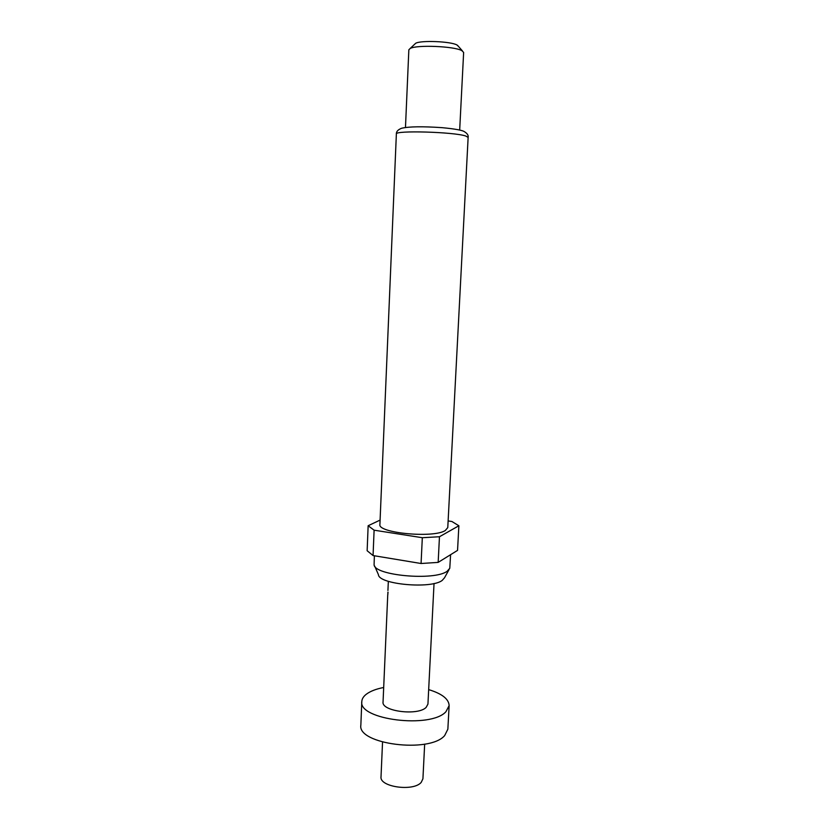 <?xml version="1.0" encoding="UTF-8"?>
<svg xmlns="http://www.w3.org/2000/svg" width="829" height="829" viewBox="0 0 829 829"><rect width="100%" height="100%" fill="white"/><g stroke="black" fill="none" stroke-linecap="round" stroke-linejoin="round"><path stroke-width="1.24" d="M387.899 592.144L387.765 595.243L388.045 592.155M383.692 687.49C376.086 688.961 370.273 691.231 366.263 694.267C363.434 696.484 361.952 698.899 361.807 701.51L360.853 725.095C357.112 744.204 429.505 753.571 444.665 735.582L447.857 729.199L449.131 705.634C448.821 699.023 442.002 693.686 428.666 689.614M361.807 701.51C358.087 719.738 430.779 728.857 445.94 711.707L449.131 705.634M382.542 742.131L381.019 776.814C379.33 786.99 413.495 791.799 421.215 782.369L422.925 778.794L424.666 744.11M449.049 569.596L444.51 577.792L442.178 580.435C431.07 589.212 378.584 584.372 378.438 574.673L374.687 566.083M450.593 554.705L449.774 568.3L447.152 571.243C434.562 581.036 374.045 575.523 374.097 564.725L374.366 555.772M447.774 527.607L445.287 530.519C433.474 538.394 377.35 533.026 379.91 524.405L396.366 134.008C394.169 130.236 453.877 131.904 465.732 136.008L468.136 137.386L447.774 527.607M459.68 130.018L463.639 52.414L461.774 50.579C454.043 46.196 416.469 44.673 410.168 48.476L408.842 49.823L405.474 127.459M458.437 46.372L456.914 44.953C450.644 41.377 420.821 40.165 415.671 43.284L414.583 44.31M387.754 594.642L383.05 701.987C381.299 711.344 417.971 716.018 426.147 707.375L427.94 704.111L434.033 583.481M448.126 520.933L451.888 521.493L458.872 525.762L439.463 536.746L422.324 537.71L374.107 530.187L368.149 525.731L380.096 520.094M439.463 536.746L438.158 562.394L457.546 550.394L458.872 525.762M374.107 530.187L373.06 555.554L367.143 550.736L368.149 525.731M438.158 562.394L421.07 563.502L422.324 537.71M373.06 555.554L421.07 563.502M396.366 134.008C396.221 131.604 397.961 129.687 401.599 128.257C409.039 126.536 422.5 126.34 441.971 127.656C455.877 128.951 461.432 130.277 463.629 131.241C467.069 133.117 468.572 135.168 468.136 137.386M457.453 45.253L462.447 50.942M387.931 590.486L388.335 581.326M415.671 43.284L410.168 48.476"/></g></svg>
